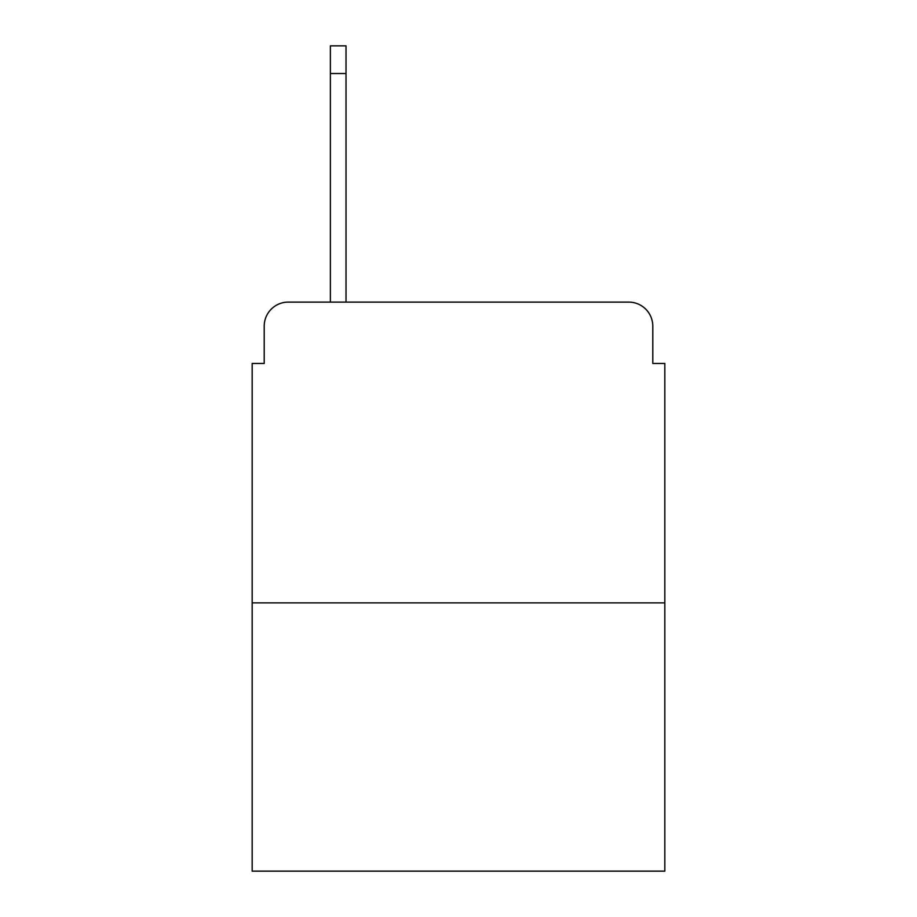 <?xml version="1.0" encoding="UTF-8"?>
<svg xmlns="http://www.w3.org/2000/svg" width="917" height="917" viewBox="0 0 917 917"><rect width="100%" height="100%" fill="white"/><g stroke="black" fill="none" stroke-linecap="round" stroke-linejoin="round"><path stroke-width="1.38" d="M264.211 326.165L264.211 363.453L264.211 326.165A24.06 24.06 0 0 1 288.27 302.106L330.372 302.106L330.372 45.85L346.018 45.85L346.018 302.106L364.657 302.106M664.825 602.87L252.175 602.87L252.175 871.15L664.825 871.15L664.825 363.453L652.789 363.453L652.789 326.165A24.06 24.06 0 0 0 628.73 302.106L288.27 302.106M252.175 602.87L252.175 363.453L264.211 363.453M552.343 302.106L628.73 302.106M652.789 363.453L652.789 326.165M330.372 73.52L346.018 73.52"/></g></svg>
